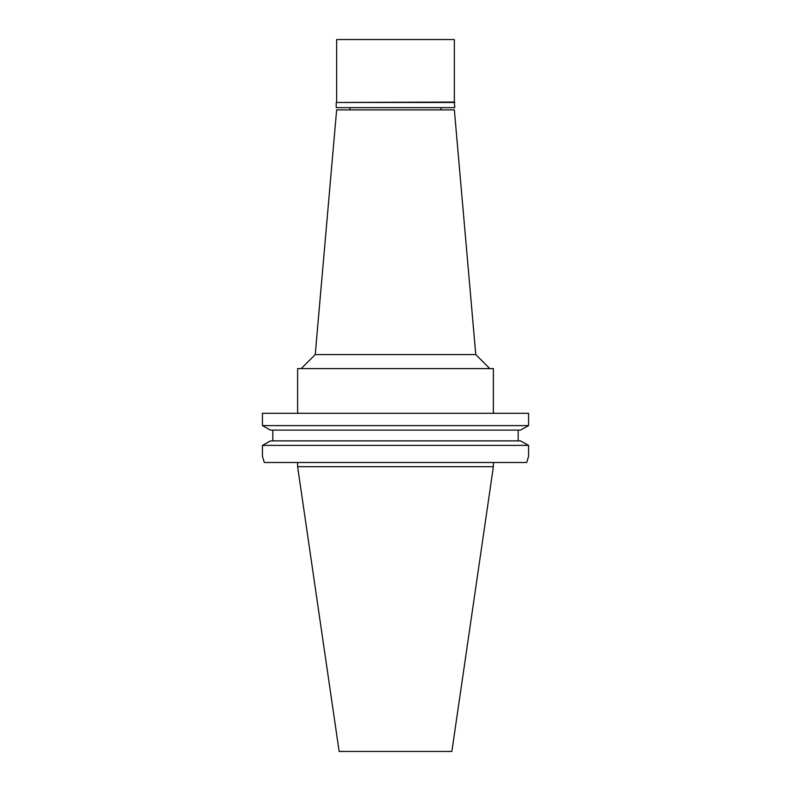 <?xml version="1.0" encoding="UTF-8"?>
<svg xmlns="http://www.w3.org/2000/svg" width="791" height="791" viewBox="0 0 791 791"><rect width="100%" height="100%" fill="white"/><g stroke="black" fill="none" stroke-linecap="round" stroke-linejoin="round"><path stroke-width="1.19" d="M493.386 466.69L297.614 466.69L339.141 751.45L451.859 751.45L493.386 466.69L493.386 462.488M264.273 462.488L262.434 456.318L264.273 462.488L526.727 462.488L528.566 456.318L526.727 462.488M528.566 425.617L528.566 413.298L262.434 413.298L262.434 425.617L528.566 425.617L520.468 430.116L270.532 430.116L262.434 425.617M518.174 430.116L518.174 440.884M528.566 445.382L262.434 445.382L270.532 440.884L520.468 440.884L528.566 445.382L528.566 456.318M262.434 456.318L262.434 445.382M272.826 440.884L272.826 430.116M493.386 413.298L493.386 368.596L297.614 368.596L297.614 413.298M475.767 354.576L454.36 109.9L336.64 109.9L315.233 354.576L475.767 354.576L489.777 368.596M454.776 102.474L336.224 102.474L454.36 102.049L454.776 107.655L336.224 107.655L336.224 102.474M454.36 102.049L454.36 39.55L336.64 39.55L336.64 102.049M297.614 466.69L297.614 462.488M315.233 354.576L301.223 368.596M349.958 109.9L349.958 107.655M441.042 109.9L441.042 107.655"/></g></svg>
